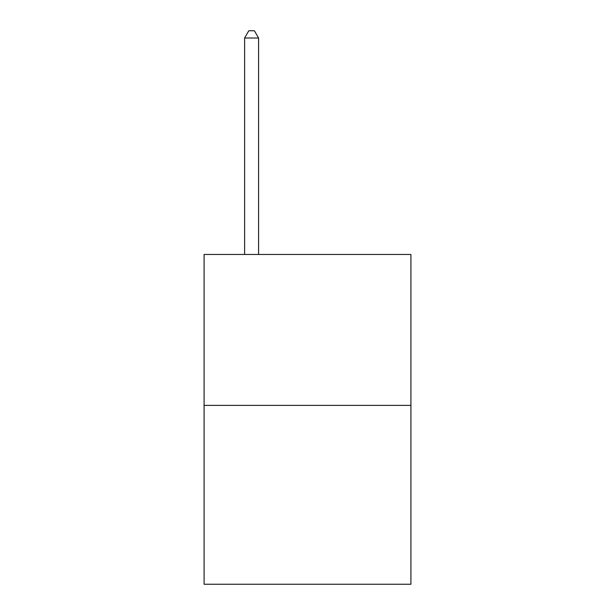 <?xml version="1.0" encoding="UTF-8"?>
<svg xmlns="http://www.w3.org/2000/svg" width="615" height="615" viewBox="0 0 615 615"><rect width="100%" height="100%" fill="white"/><g stroke="black" fill="none" stroke-linecap="round" stroke-linejoin="round"><path stroke-width="0.92" d="M410.912 405.377L410.912 254.456L204.088 254.456L204.088 584.25L410.912 584.25L410.912 405.377L204.088 405.377M258.592 254.456L258.592 38.015L244.616 38.015L244.616 254.456M244.616 38.015L248.806 30.75L254.395 30.75L258.592 38.015"/></g></svg>
